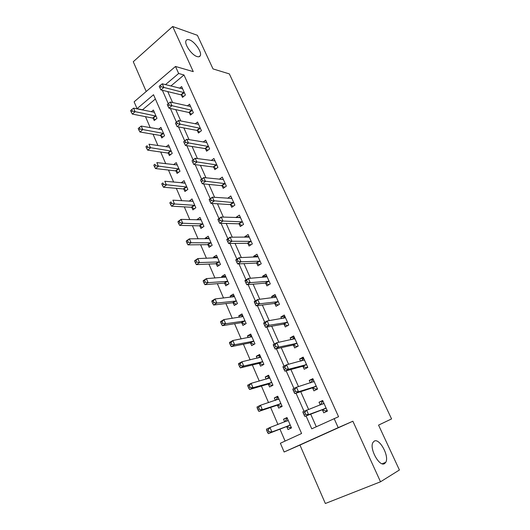 <?xml version="1.0" encoding="UTF-8"?>
<svg xmlns="http://www.w3.org/2000/svg" width="530" height="530" viewBox="0 0 530 530"><rect width="100%" height="100%" fill="white"/><g stroke="black" fill="none" stroke-linecap="round" stroke-linejoin="round"><path stroke-width="0.79" d="M197.074 56.564C191.84 55.199 184.115 44.149 186.017 40.724C186.553 39.584 187.673 39.293 189.376 39.849C194.689 41.419 202.155 52.238 200.287 55.65C199.777 56.75 198.704 57.055 197.074 56.564M384.601 463.584C379.493 467.354 369.092 448.466 372.948 442.484L374.253 441.119C379.48 437.773 389.563 456.257 385.767 462.312L384.601 463.584M155.389 98.997L142.543 109.796L137.058 108.67L134.123 101.826L175.496 66.462L178.656 73.484L165.486 84.628M380.527 481.79L352.874 421.217L299.947 445.067L325.354 503.5L380.527 481.79L399.415 469.991L378.559 425.113L391.571 418.912L229.344 73.902L213.014 68.913L197.398 35.305L172.667 26.5L133.275 61.725L146.214 91.491M299.947 445.067L284.14 452.004L280.383 443.239L301.59 433.494L153.528 94.737L137.058 108.67M145.492 116.66L150.235 127.677M153.051 134.222L157.933 145.571M160.709 152.017L165.738 163.71M168.467 170.05L173.654 182.101M176.338 188.335L181.677 200.744M184.314 206.879L189.813 219.659M192.403 225.674L198.068 238.831M200.605 244.734L206.435 258.282M208.926 264.066L214.928 278.018M217.36 283.676L223.541 298.032M225.919 303.558L232.279 318.338M234.598 323.737L241.143 338.942M243.409 344.202L250.147 359.857M252.346 364.971L259.276 381.077M261.416 386.045L268.544 402.615M270.618 407.438L277.952 424.484M279.959 429.148L285.094 441.073M286.796 426.736L288.009 429.545L291.487 427.915L286.988 417.56L283.537 419.217L284.709 421.933M277.528 405.344L278.727 408.107L282.152 406.43L277.72 396.228L274.321 397.931L275.381 400.382M268.399 384.257L269.578 386.986L272.957 385.257L268.584 375.2L265.238 376.956L266.186 379.149M259.402 363.481L260.561 366.164L263.887 364.388L259.587 354.484L256.281 356.279L257.13 358.227M250.531 342.996L251.677 345.646L254.956 343.824L250.71 334.059L247.457 335.901L248.199 337.61M241.793 322.81L242.919 325.42L246.145 323.552L241.965 313.926L238.758 315.814L239.401 317.284M233.173 302.902L234.286 305.479L237.466 303.571L233.346 294.077L230.186 296.005L230.722 297.25M224.674 283.278L225.773 285.816L228.907 283.868L224.839 274.514L221.732 276.481L222.176 277.508M216.293 263.927L217.38 266.431L220.467 264.444L216.459 255.215L213.391 257.222L213.742 258.037M208.032 244.847L209.098 247.318L212.146 245.291L208.191 236.188L205.17 238.235L205.428 238.838M199.883 226.032L200.936 228.463L203.937 226.396L200.042 217.426L197.061 219.506L197.233 219.904M191.847 207.469L192.887 209.867L195.842 207.767L191.999 198.916L189.144 201.234M183.917 189.157L184.944 191.529L187.858 189.389L184.069 180.657L181.167 182.81L184.745 183.148M176.099 171.097L177.106 173.429L179.988 171.263L176.245 162.644L173.575 164.684M168.381 153.276L169.375 155.582L172.217 153.375L168.52 144.875L166.062 146.81M160.762 135.693L161.749 137.966L164.552 135.733L160.908 127.346L158.629 129.188M153.249 118.336L154.223 120.582L156.986 118.316L153.389 110.041L151.275 111.803M306.068 415.944L311.753 428.823L338.557 416.712L183.983 74.975L170.865 85.999M167.752 91.591L172.608 102.548M175.748 109.637L180.77 120.966M183.857 127.935L189.044 139.642M192.085 146.499L197.445 158.589M200.426 165.327L205.965 177.815M208.886 184.42L214.604 197.319M217.472 203.792L223.375 217.115M226.184 223.448L232.279 237.202M235.022 243.396L241.309 257.587M243.992 263.635L250.478 278.283M253.095 284.179L259.786 299.291M262.337 305.028L269.24 320.617M271.711 326.202L278.84 342.281M281.238 347.687L288.585 364.276M290.904 369.509L298.483 386.615M300.722 391.67L308.54 409.306M310.699 414.175L316.271 426.743M322.459 409.942L323.744 412.817L327.441 411.088L322.677 400.481L319.007 402.237L320.239 404.98M312.647 388.033L313.919 390.862L317.549 389.08L312.859 378.639L309.248 380.447L310.348 382.892M302.988 366.455L304.233 369.244L307.811 367.409L303.193 357.121L299.635 358.982L300.603 361.142M293.468 345.196L294.693 347.945L298.218 346.063L293.666 335.927L290.168 337.835L291.01 339.717M284.087 324.254L285.299 326.957L288.77 325.029L284.279 315.045L280.834 317L281.556 318.61M274.845 303.617L276.037 306.287L279.456 304.306L275.037 294.468L271.645 296.469L272.248 297.814M265.735 283.278L266.915 285.909L270.28 283.888L265.927 274.195L262.582 276.236L263.072 277.329M256.765 263.238L257.924 265.828L261.237 263.768L256.944 254.215L253.651 256.295L254.029 257.136M247.914 243.482L249.06 246.039L252.326 243.932L248.093 234.518L244.853 236.638L245.118 237.241M239.196 224.011L240.322 226.529L243.542 224.389L239.368 215.101L236.175 217.26L236.34 217.631M230.596 204.812L231.709 207.296L234.883 205.117L230.769 195.961L227.681 198.306M222.123 185.884L223.216 188.335L226.343 186.116L222.289 177.093L219.274 179.259M213.762 167.222L214.842 169.64L217.929 167.381L213.928 158.483L211.178 160.524M205.521 148.817L206.587 151.196L209.628 148.91L205.68 140.132L203.162 142.06M197.392 130.665L198.445 133.017L201.44 130.691L197.551 122.032L195.226 123.861M189.376 112.764L190.416 115.076L193.364 112.724L189.528 104.185L187.381 105.92M181.465 95.102L182.492 97.388L185.401 95.002L181.618 86.576L179.617 88.238M175.496 66.462L193.271 71.63L172.667 26.5M183.983 74.975L178.656 73.484M334.112 418.548L338.206 427.637L284.14 452.004M352.874 421.217L338.206 427.637M162.359 90.272L168.282 103.681M170.395 108.471L176.437 122.172M178.537 126.928L184.698 140.894M186.798 145.651L193.086 159.888M195.179 164.644L201.585 179.16M203.686 183.917L210.218 198.717M212.311 203.467L218.969 218.559M221.063 223.302L227.854 238.692M229.947 243.436L236.877 259.137M238.964 263.874L246.033 279.88M248.119 284.617L255.327 300.947M257.408 305.671L264.761 322.333M266.842 327.05L274.341 344.05M276.421 348.76L284.073 366.104M286.154 370.808L293.958 388.503M296.031 393.2L304.001 411.26M322.836 400.852L319.007 402.237M287.127 417.885L283.537 419.217M193.033 201.294L189.058 201.036M201.002 219.639L197.061 219.506M209.085 238.242L205.17 238.235M217.273 257.096L213.391 257.222M225.581 276.216L221.732 276.481M234.002 295.601L230.186 296.005M242.548 315.264L238.758 315.814M251.207 335.205L247.457 335.901M259.998 355.431L256.281 356.279M268.909 375.949L265.238 376.956M277.952 396.765L274.321 397.931M313.131 379.255L309.248 380.447M303.571 357.975L299.635 358.982M294.15 337.014L290.168 337.835M284.868 316.35L280.834 317M275.719 295.998L271.645 296.469M266.703 275.931L262.582 276.236M257.819 256.156L253.651 256.295M249.054 236.658L244.853 236.638M240.368 217.432L236.175 217.26M231.729 198.472L227.622 198.16M327.156 410.458L325.857 410.955L327.116 410.366M320.385 404.927L321.922 402.197L323.174 401.601M303.273 413.142L304.087 414.983L305.598 414.268L304.783 412.419L303.273 413.142L302.809 411.823L323.962 403.35M304.783 412.419L306.572 410.028L308.612 414.632L304.836 416.414L321.909 409.895L325.857 410.955M326.142 408.206L308.612 414.632L305.598 414.268M304.087 414.983L304.836 416.414M287.465 418.654L286.551 419.091L284.822 421.887M291.182 427.213L290.268 427.65L291.209 427.273M288.207 420.363L269.982 427.491L271.897 431.976L268.352 433.653L286.226 426.71L290.268 427.65M268.935 431.645L268.167 429.843L266.749 430.519L267.511 432.321L268.935 431.645L271.897 431.976L290.268 425.1M266.749 430.519L266.444 429.174L269.982 427.491L268.167 429.843M268.352 433.653L267.511 432.321M317.384 388.715L316.072 389.152L317.311 388.543M310.832 382.74L312.197 380.52L313.429 379.904M293.209 390.299L294.011 392.114L295.495 391.372L294.693 389.557L293.209 390.299L292.792 389.086L296.489 387.238L314.124 381.461M294.693 389.557L296.489 387.238L298.496 391.769L294.779 393.604L312.097 387.967L316.072 389.152M316.277 386.244L298.496 391.769L295.495 391.372M294.011 392.114L294.779 393.604M307.764 367.297L306.426 367.668L307.645 367.045M301.438 360.923L302.61 359.168L303.822 358.532M283.298 367.813L284.087 369.602L285.551 368.84L284.762 367.051L283.298 367.813L282.927 366.707L286.564 364.799L304.439 359.903M284.762 367.051L286.564 364.799L288.539 369.258L284.888 371.152L302.425 366.369L306.426 367.668M306.559 364.613L288.539 369.258L285.551 368.84M284.087 369.602L284.888 371.152M297.734 346.322L296.926 346.507L298.132 345.865M292.196 339.465L294.362 337.477M273.546 345.679L274.321 347.435L275.759 346.653L274.984 344.891L273.546 345.679L273.208 344.666L276.793 342.711L294.899 338.67M274.984 344.891L276.793 342.711L278.74 347.097L275.143 349.045L292.904 345.09L296.926 346.507M296.979 343.308L278.74 347.097L275.759 346.653M274.321 347.435L275.143 349.045M278.257 397.46L277.356 397.911L275.805 400.243M281.927 405.9L281.019 406.344L281.973 406.02M278.919 398.984L260.482 405.251L262.37 409.67L258.878 411.399L276.958 405.298L281.019 406.344M259.415 409.312L258.66 407.537L257.262 408.233L258.017 410.008L259.415 409.312L262.37 409.67L280.946 403.655M257.262 408.233L256.997 406.994L260.482 405.251L258.66 407.537M258.878 411.399L258.017 410.008M269.187 376.578L266.928 378.943M272.798 384.899L271.91 385.356L272.877 385.072M269.77 377.923L251.127 383.342L252.989 387.702L249.55 389.484L267.822 384.19L271.91 385.356M250.041 387.317L249.299 385.568L247.921 386.291L248.663 388.033L250.041 387.317L252.989 387.702L271.771 382.521M247.921 386.291L247.695 385.138L251.127 383.342L249.299 385.568M249.55 389.484L248.663 388.033M260.243 355.994L258.196 357.982M263.808 364.196L262.926 364.667L263.768 364.454M260.747 357.16L241.912 361.771L243.74 366.058L240.355 367.893L258.825 363.394L262.926 364.667M240.805 365.654L240.077 363.931L238.725 364.673L239.454 366.389L240.805 365.654L243.74 366.058L262.721 361.699M238.725 364.673L238.533 363.613L241.912 361.771L240.077 363.931M240.355 367.893L239.454 366.389M287.691 325.632L288.751 324.996M283.099 318.358L285.041 316.735M263.94 323.883L264.702 325.612L266.12 324.81L265.351 323.081L263.94 323.883L263.648 322.969L267.173 320.955L285.498 317.748M265.351 323.081L267.173 320.955L269.088 325.281L265.55 327.282L283.517 324.128L287.571 325.652M287.551 322.32L269.088 325.281L266.12 324.81M264.702 325.612L265.55 327.282M251.425 335.709L249.603 337.345M254.937 343.791L254.201 344.242M251.863 336.702L232.836 340.518L234.638 344.745L231.305 346.627L249.948 342.897L254.075 344.268M231.716 344.308L230.994 342.618L229.662 343.374L230.378 345.07L231.716 344.308L234.638 344.745L253.804 341.168M229.662 343.374L229.51 342.406L232.836 340.518L230.994 342.618M231.305 346.627L230.378 345.07M274.156 297.588L275.852 296.29M254.48 302.418L255.228 304.127L256.626 303.299L255.871 301.596L254.48 302.418L254.228 301.596L257.699 299.536L276.229 297.131M255.871 301.596L257.699 299.536L259.581 303.796L256.103 305.843L274.275 303.478L278.197 305.041M278.257 301.636L259.581 303.796L256.626 303.299M255.228 304.127L256.103 305.843M265.358 277.157L266.802 276.143M245.165 281.284L245.9 282.96L247.278 282.119L246.536 280.436L245.165 281.284L244.953 280.549L248.371 278.442L267.1 276.819M246.536 280.436L248.371 278.442L250.226 282.636L246.794 284.729L265.159 283.126L268.922 284.703M269.094 281.258L250.226 282.636L247.278 282.119M245.9 282.96L246.794 284.729M256.692 257.043L257.878 256.281M235.989 260.462L236.718 262.118L238.069 261.257L237.334 259.601L235.989 260.462L235.81 259.813L239.176 257.666L258.103 256.798M237.334 259.601L239.176 257.666L241.004 261.793L237.625 263.933L256.182 263.065L259.799 264.662M260.071 261.171L241.004 261.793L238.069 261.257M236.718 262.118L237.625 263.933M248.239 237.255L249.08 236.705M226.946 239.951L227.668 241.581L228.993 240.706L228.278 239.07L226.946 239.951L226.807 239.388L230.126 237.195L249.239 237.062M228.278 239.07L230.126 237.195L231.921 241.263L228.596 243.449L247.331 243.297L250.823 244.906M251.174 241.375L231.921 241.263L228.993 240.706M227.668 241.581L228.596 243.449M239.865 217.777L240.408 217.406M218.042 219.745L218.751 221.355L220.063 220.453L219.354 218.85L218.042 219.745L217.936 219.268L221.202 217.028L240.501 217.611M219.354 218.85L221.202 217.028L222.978 221.036L219.705 223.269L238.606 223.806L241.978 225.429M242.409 221.865L222.978 221.036L220.063 220.453M218.751 221.355L219.705 223.269M242.74 315.701L241.137 317.026M243.098 316.529L223.892 319.577L225.667 323.744L222.381 325.672L241.203 322.69L245.191 324.108M222.752 323.287L222.044 321.617L220.732 322.392L221.441 324.062L222.752 323.287L225.667 323.744L245.012 320.935M220.732 322.392L220.619 321.518L223.892 319.577L222.044 321.617M222.381 325.672L221.441 324.062M234.167 295.985L232.809 297.025M234.459 296.648L215.074 298.947L216.83 303.047L213.597 305.022L232.584 302.769L236.406 304.207M213.928 302.57L213.226 300.927L211.934 301.722L212.629 303.365L213.928 302.57L216.83 303.047L236.347 300.994M211.934 301.722L211.854 300.934L215.074 298.947L213.226 300.927M213.597 305.022L212.629 303.365M225.72 276.541L224.601 277.336M225.939 277.044L206.395 278.614L208.118 282.656L204.931 284.676L224.084 283.126L227.754 284.584M205.229 282.159L204.534 280.542L203.262 281.351L203.951 282.974L205.229 282.159L208.118 282.656L227.801 281.324M203.262 281.351L203.215 280.648L206.395 278.614L204.534 280.542M204.931 284.676L203.951 282.974M217.393 257.361L216.525 257.938M217.545 257.712L197.836 258.58L199.538 262.562L196.398 264.629L215.703 263.761L219.241 265.232M196.656 262.045L195.974 260.449L194.722 261.277L195.398 262.873L196.656 262.045L199.538 262.562L219.38 261.933M194.722 261.277L194.709 260.654L197.836 258.58L195.974 260.449M196.398 264.629L195.398 262.873M209.178 238.447L208.601 238.838M209.264 238.652L189.395 238.831L191.078 242.76L187.984 244.867L207.435 244.668L210.847 246.152M188.203 242.223L187.534 240.647L186.302 241.494L186.971 243.065L188.203 242.223L191.078 242.76L211.073 242.813M186.302 241.494L186.315 240.945L189.395 238.831L187.534 240.647M187.984 244.867L186.971 243.065M209.27 199.836L209.966 201.42L211.258 200.506L210.556 198.922L209.27 199.836L209.198 199.432L212.411 197.16L231.882 198.439M210.556 198.922L212.411 197.16L214.16 201.108L210.933 203.381L230.007 204.593L233.273 206.223M233.763 202.626L211.258 200.506M209.966 201.42L210.933 203.381M201.095 219.851L181.081 219.367L182.737 223.236L179.69 225.382L199.287 225.833L202.586 227.33M179.875 222.679L179.213 221.129L178 221.99L178.656 223.541L179.875 222.679L182.737 223.236L202.877 223.958M178 221.99L178.047 221.52L181.081 219.367L179.213 221.129M179.69 225.382L178.656 223.541M200.625 180.22L201.307 181.777L202.579 180.849L201.89 179.292L200.585 179.895L203.752 177.577L223.388 179.531M201.89 179.292L203.752 177.577L205.474 181.472L202.301 183.777L221.527 185.652L224.694 187.289M225.243 183.665L202.579 180.849M201.307 181.777L202.301 183.777M193.039 201.307L172.886 200.174L174.516 203.99L171.515 206.177L191.244 207.256L194.444 208.76M171.667 203.414L171.018 201.884L169.819 202.765L170.468 204.295L171.667 203.414L174.516 203.99L194.802 205.362M169.819 202.765L171.018 201.884M171.515 206.177L170.468 204.295M192.098 160.881L192.781 162.418L194.033 161.478L193.351 159.941L192.098 160.636L195.219 158.278L215.008 160.888M193.351 159.941L195.219 158.278L196.915 162.114L193.788 164.466L213.166 166.976L216.24 168.619M216.836 164.963L194.033 161.478M192.781 162.418L193.788 164.466M185.096 183.022L164.803 181.253L166.413 185.016L163.459 187.236L183.314 188.932L186.414 190.449M163.571 184.427L162.929 182.916L161.749 183.811L162.392 185.315L163.571 184.427L186.832 187.017M161.749 183.811L162.929 182.916M163.459 187.236L162.392 185.315M183.705 141.828L184.367 143.345L185.606 142.384L184.937 140.867L183.731 141.649L186.805 139.257L206.746 142.504M184.937 140.867L186.805 139.257L188.475 143.04L185.394 145.425L204.924 148.552L207.906 150.202M208.555 146.525L185.606 142.384M184.367 143.345L185.394 145.425M177.252 164.976L156.834 162.597L158.424 166.307L155.509 168.566L175.49 170.859L178.504 172.376M155.595 165.698L154.959 164.207L153.793 165.115L154.429 166.605L155.595 165.698L178.968 168.918M153.793 165.115L154.959 164.207M155.509 168.566L154.429 166.605M175.423 123.046L176.079 124.537L177.298 123.563L176.636 122.072L175.423 123.046L178.511 120.509L198.604 124.378M176.636 122.072L178.511 120.509L180.16 124.239L177.119 126.663L196.789 130.393L199.697 132.043M200.38 128.339L177.298 123.563M176.079 124.537L177.119 126.663M169.52 147.174L148.976 144.2L150.54 147.863L147.671 150.149L167.772 153.024L170.7 154.548M147.724 147.234L147.101 145.763L145.949 146.684L146.572 148.148L147.724 147.234L171.21 151.07M145.949 146.684L147.101 145.763M147.671 150.149L146.572 148.148M192.324 110.406L171.958 105.702L170.335 102.025L190.568 106.497M191.602 114.129L188.773 112.473L168.971 108.16L171.958 105.702L169.11 105.013L168.46 103.535L167.261 104.523L167.911 106L169.11 105.013M167.911 106L168.971 108.16M170.335 102.025L168.46 103.535M161.888 129.611L141.225 126.06L142.769 129.665L139.94 131.99L160.153 135.428L163.008 136.959M139.96 129.022L139.344 127.578L138.217 128.512L138.827 129.956L139.96 129.022L163.558 133.454M139.344 127.578L141.225 126.06M139.94 131.99L138.827 129.956M154.362 112.28L133.586 108.16L135.104 111.724L132.314 114.076L152.64 118.064L155.422 119.601M132.308 111.061L131.698 109.637L130.585 110.584L131.188 112.009L132.308 111.061L156.005 116.07M131.698 109.637L133.586 108.16M132.314 114.076L131.188 112.009M184.374 92.71L163.876 87.43L162.273 83.806L182.638 88.855M183.625 96.46L180.862 94.797L160.928 89.921L163.876 87.43L161.034 86.721L160.391 85.27L159.219 86.271L159.855 87.722L161.034 86.721M159.855 87.722L160.928 89.921M162.273 83.806L160.391 85.27M325.99 408.16L322.306 409.895M325.599 408.16L321.909 409.895M323.89 403.482L322.485 404.151M286.651 421.198L288.128 420.495M286.226 426.71L289.705 425.073M286.637 426.696L290.109 425.06M316.118 386.191L312.495 387.98M315.721 386.178L312.097 387.967M314.051 381.587L313.27 381.978M306.4 364.56L302.829 366.396M306.002 364.527L302.425 366.369M304.359 360.022L303.829 360.301M296.827 343.248L293.309 345.136M296.422 343.201L292.904 345.09M294.819 338.783L294.415 339.001M278.018 399.521L278.84 399.11M276.958 405.298L280.383 403.608M277.369 405.298L280.787 403.608M269.121 378.334L269.684 378.042M267.822 384.19L271.194 382.455M268.24 384.21L271.612 382.475M260.237 357.505L260.661 357.273M258.825 363.394L262.145 361.612M259.243 363.421L262.562 361.639M287.392 322.253L283.928 324.188M286.982 322.194L283.517 324.128M251.432 336.994L251.77 336.808M249.948 342.897L253.221 341.068M250.372 342.936L253.638 341.115M278.098 301.563L274.686 303.551M277.687 301.49L274.275 303.478M268.935 281.185L265.576 283.206M268.524 281.099L265.159 283.126M259.912 261.091L256.599 263.165M259.495 260.992L256.182 263.065M251.015 241.296L247.755 243.402M250.597 241.183L247.331 243.297M242.243 221.778L239.03 223.932M241.826 221.653L238.606 223.806M241.203 322.69L244.429 320.816M241.627 322.743L244.847 320.875M232.584 302.769L235.757 300.854M233.008 302.835L236.181 300.927M224.084 283.126L227.211 281.172M224.508 283.212L227.642 281.258M215.703 263.761L218.784 261.767M216.134 263.854L219.215 261.86M207.435 244.668L210.476 242.634M207.866 244.774L210.907 242.74M233.604 202.54L230.437 204.726M233.173 202.407L230.007 204.593M199.287 225.833L202.281 223.759M199.717 225.952L202.712 223.879M225.078 183.572L221.957 185.798M224.647 183.426L221.527 185.652M191.244 207.256L194.199 205.15M191.681 207.382L194.636 205.276M216.677 164.87L213.603 167.129M216.247 164.711L213.166 166.976M183.314 188.932L186.229 186.792M183.751 189.071L186.666 186.931M208.389 146.426L205.355 148.725M207.959 146.26L204.924 148.552M175.49 170.859L178.358 168.679M175.927 171.005L178.802 168.832M200.214 128.24L197.226 130.566M199.784 128.061L196.789 130.393M167.772 153.024L170.6 150.811M168.215 153.183L171.044 150.977M192.158 110.3L189.21 112.665M191.721 110.107L188.773 112.473M160.153 135.428L162.948 133.189M160.597 135.594L163.392 133.355M152.64 118.064L155.396 115.792M153.084 118.243L155.84 115.971M184.208 92.604L181.3 94.996M183.764 92.405L180.862 94.797M385.767 462.312L382.183 463.77M200.287 55.65L199.008 56.73"/></g></svg>
